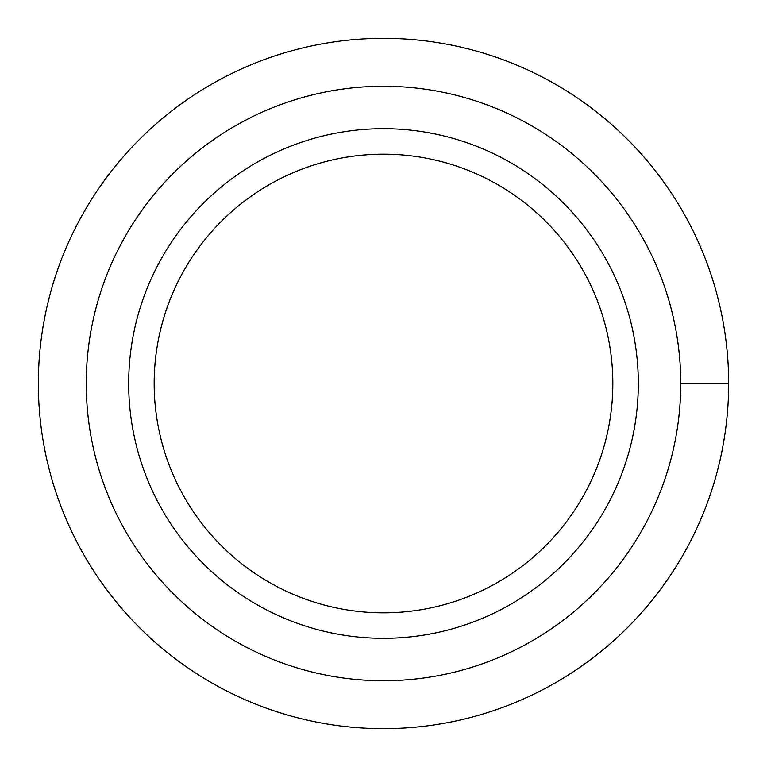 <?xml version="1.0" encoding="UTF-8"?>
<svg xmlns="http://www.w3.org/2000/svg" width="767" height="767" viewBox="0 0 767 767"><rect width="100%" height="100%" fill="white"/><g stroke="black" fill="none" stroke-linecap="round" stroke-linejoin="round"><path stroke-width="1.15" d="M154.167 383.5A229.333 229.333 0 0 1 498.167 184.895A229.333 229.333 0 0 1 498.167 582.105A229.333 229.333 0 0 1 154.167 383.5M128.683 383.5A254.817 254.817 0 0 1 510.908 162.825A254.817 254.817 0 0 1 510.908 604.175A254.817 254.817 0 0 1 128.683 383.5M86.259 383.5A297.241 297.241 0 0 1 532.116 126.085A297.241 297.241 0 0 1 532.116 640.915A297.241 297.241 0 0 1 86.259 383.5A297.241 297.241 0 0 1 532.116 126.085A297.241 297.241 0 0 1 532.116 640.915A297.241 297.241 0 0 1 86.259 383.5M38.35 383.5A345.15 345.15 0 0 1 556.075 84.591A345.15 345.15 0 0 1 556.075 682.409A345.15 345.15 0 0 1 38.35 383.5M680.741 383.5L728.65 383.5"/></g></svg>
